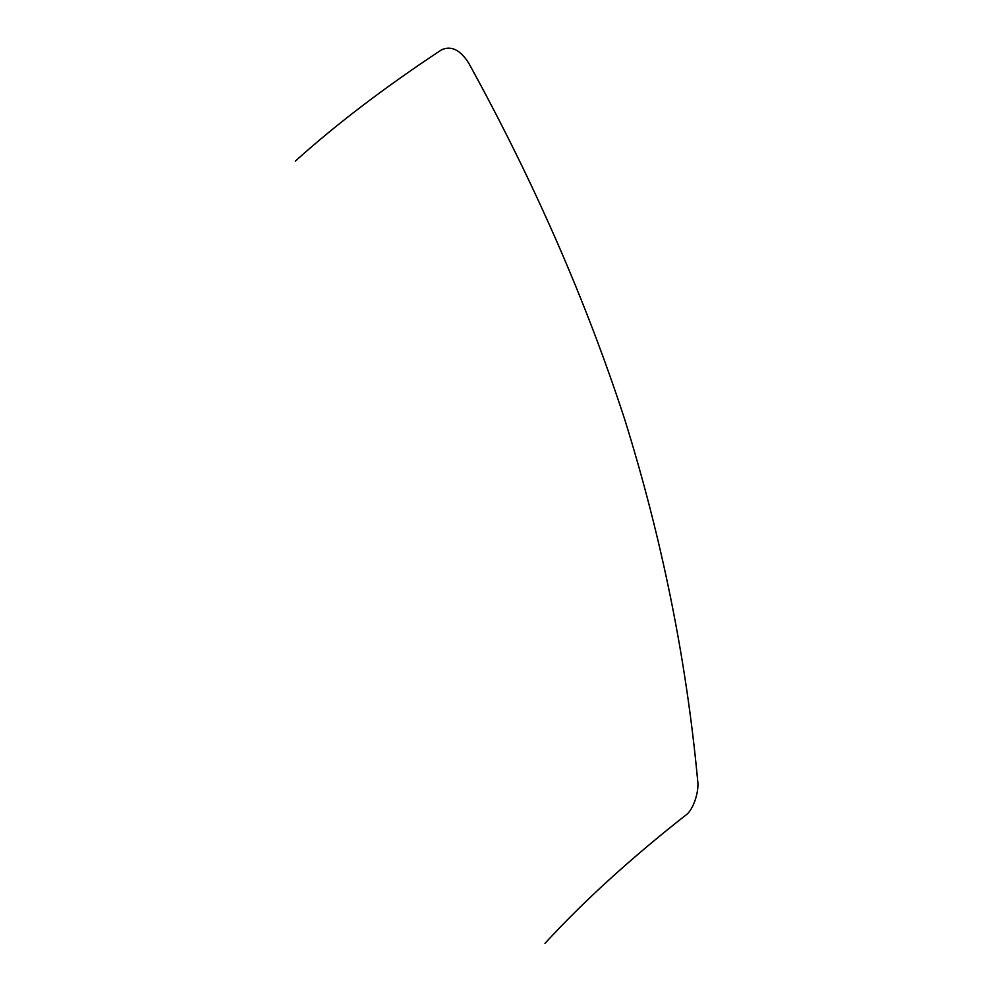 <?xml version="1.0" encoding="UTF-8"?>
<svg xmlns="http://www.w3.org/2000/svg" width="993" height="993" viewBox="0 0 993 993"><rect width="100%" height="100%" fill="white"/><g stroke="black" fill="none" stroke-linecap="round" stroke-linejoin="round"><path stroke-width="1.49" d="M295.343 161.102C335.994 124.46 384.701 87.384 441.475 49.849C451.145 45.368 460.231 49.787 468.721 63.118C533.713 181.198 585.721 299.985 624.746 419.505C662.033 539.1 686.337 659.426 697.657 780.448C699.432 791.793 692.977 810.586 685.729 815.191C630.754 858.349 583.847 901.073 544.996 943.35"/></g></svg>
